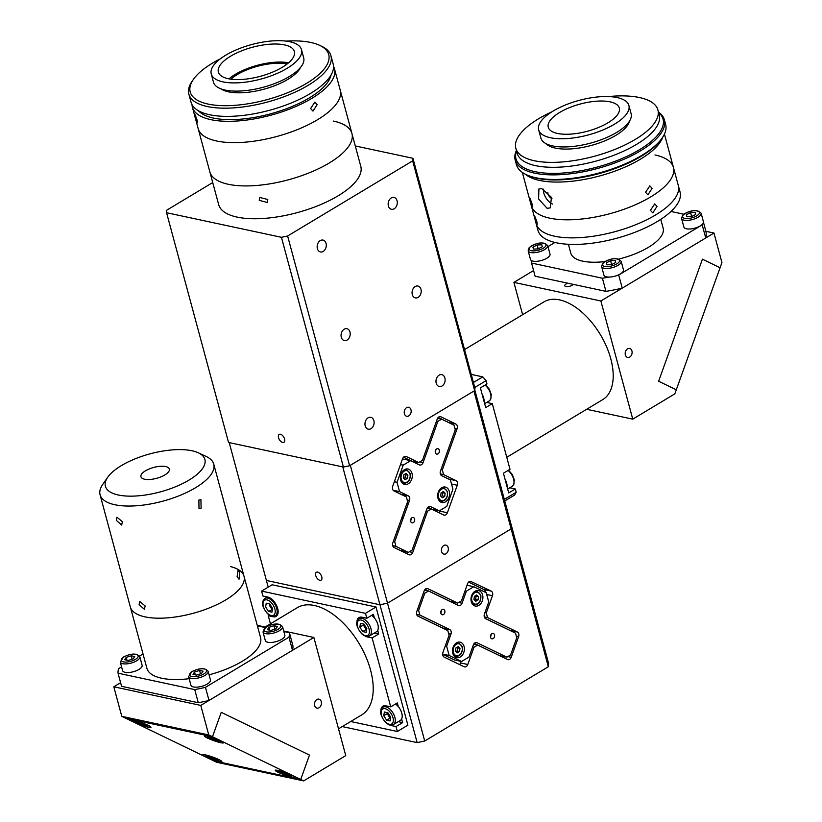 <?xml version="1.0" encoding="UTF-8"?>
<svg xmlns="http://www.w3.org/2000/svg" width="822" height="822" viewBox="0 0 822 822"><rect width="100%" height="100%" fill="white"/><g stroke="black" fill="none" stroke-linecap="round" stroke-linejoin="round"><path stroke-width="1.23" d="M230.848 79.159A36.795 14.077 164.9 0 1 287.145 63.972M333.537 66.5A73.59 28.143 164.9 0 1 334.492 68.884L340.246 90.215A73.59 28.143 164.9 0 1 298.52 129.146A73.59 28.143 164.9 0 1 216.607 140.994A73.59 28.143 164.9 0 1 198.153 128.561L218.693 204.668A73.59 28.143 164.9 0 0 237.147 217.111A73.59 28.143 164.9 0 0 319.049 205.264A73.59 28.143 164.9 0 0 360.786 166.332L351.929 133.513A73.59 28.143 164.9 0 1 310.202 172.435A73.59 28.143 164.9 0 1 228.29 184.282A73.59 28.143 164.9 0 1 209.836 171.849A73.59 28.143 164.9 0 0 228.29 184.282A73.59 28.143 164.9 0 0 310.202 172.435A73.59 28.143 164.9 0 0 351.929 133.513A73.59 28.143 164.9 0 0 333.485 121.081M317.169 104.6L312.987 111.093L310.593 108.555L314.908 102.092L317.169 104.6M334.492 68.884A73.59 28.143 164.9 0 1 292.755 107.816A73.59 28.143 164.9 0 1 210.853 119.663A73.59 28.143 164.9 0 1 192.399 107.22A73.59 28.143 164.9 0 1 192.029 104.682M351.929 133.513L340.246 90.215A73.59 28.143 164.9 0 1 298.52 129.146A73.59 28.143 164.9 0 1 216.607 140.994A73.59 28.143 164.9 0 1 198.153 128.561L192.399 107.22M197.054 119.961C197.691 124.276 197.044 123.238 195.112 116.868C194.187 112.655 194.835 113.683 197.054 119.961L197.362 122.838M331.05 75.018A69.911 26.736 164.9 0 1 285.337 109.141A69.911 26.736 164.9 0 1 213.484 118.08A69.911 26.736 164.9 0 1 198.462 110.785M319.563 45.302L321.546 46.227A73.59 28.143 164.9 0 1 330.947 55.752A73.59 28.143 164.9 0 1 289.221 94.684A73.59 28.143 164.9 0 1 207.308 106.531A73.59 28.143 164.9 0 1 188.855 94.098A73.59 28.143 164.9 0 1 192.194 81.131L193.447 79.333A71.75 27.445 -15.1 0 0 208.182 104.096A71.75 27.445 -15.1 0 0 300.842 86.587A71.75 27.445 -15.1 0 0 319.563 45.302A71.75 27.445 -15.1 0 0 310.747 42.467A71.75 27.445 -15.1 0 0 285.964 41.1M330.947 55.752L333.167 63.962A73.59 28.143 164.9 0 1 291.43 102.894A73.59 28.143 164.9 0 1 209.518 114.731A73.59 28.143 164.9 0 1 191.074 102.298L188.855 94.098M300.513 67.455A43.227 16.532 164.9 0 1 270.541 87.194A43.227 16.532 164.9 0 1 228.557 91.848A43.227 16.532 164.9 0 1 221.046 88.899M220.368 58.804A71.75 27.445 -15.1 0 0 193.447 79.333M195.112 116.868L194.578 114.073M228.999 78.861A39.364 15.053 164.9 0 1 288.594 62.78M228.218 78.707A39.364 15.053 164.9 0 1 218.354 72.048A39.364 15.053 164.9 0 1 240.682 51.221A39.364 15.053 164.9 0 1 284.504 44.891A39.364 15.053 164.9 0 1 294.368 51.539A39.364 15.053 164.9 0 1 272.041 72.367A39.364 15.053 164.9 0 1 228.218 78.707M289.765 41.727A46.731 17.868 164.9 0 1 301.479 49.628A46.731 17.868 164.9 0 1 274.98 74.34A46.731 17.868 164.9 0 1 222.957 81.861A46.731 17.868 164.9 0 1 211.244 73.97A46.731 17.868 164.9 0 1 237.743 49.248A46.731 17.868 164.9 0 1 289.765 41.727M301.479 49.628L303.688 57.828A46.731 17.868 164.9 0 1 277.189 82.549A46.731 17.868 164.9 0 1 225.177 90.071A46.731 17.868 164.9 0 1 213.463 82.179L211.244 73.97M267.777 199.499L267.345 202.479L259.259 200.352L259.66 197.434L267.777 199.499M278.535 437.705A4.603 2.538 -121 0 0 283.929 442.287A4.603 2.538 -121 0 0 284.576 438.999A4.603 2.538 -121 0 0 279.192 434.406A4.603 2.538 -121 0 0 278.535 437.705M404.414 413.743A4.603 3.411 102.1 0 0 406.736 416.271A4.603 3.411 102.1 0 0 410.209 414.483A4.603 3.411 102.1 0 0 410.99 409.798A4.603 3.411 102.1 0 0 408.668 407.27A4.603 3.411 102.1 0 0 405.195 409.048A4.603 3.411 102.1 0 0 404.414 413.743M412.295 294.574A6.073 4.5 102.1 0 0 415.367 297.903A6.073 4.5 102.1 0 0 419.939 295.56A6.073 4.5 102.1 0 0 420.977 289.365A6.073 4.5 102.1 0 0 417.905 286.035A6.073 4.5 102.1 0 0 413.332 288.378A6.073 4.5 102.1 0 0 412.295 294.574M317.384 248.624A6.073 4.5 102.1 0 0 320.446 251.953A6.073 4.5 102.1 0 0 325.029 249.611A6.073 4.5 102.1 0 0 326.057 243.415A6.073 4.5 102.1 0 0 322.995 240.086A6.073 4.5 102.1 0 0 318.412 242.428A6.073 4.5 102.1 0 0 317.384 248.624M388.385 205.962A6.073 4.5 102.1 0 0 391.457 209.291A6.073 4.5 102.1 0 0 396.029 206.939A6.073 4.5 102.1 0 0 397.067 200.743A6.073 4.5 102.1 0 0 393.995 197.414A6.073 4.5 102.1 0 0 389.423 199.767A6.073 4.5 102.1 0 0 388.385 205.962M341.294 337.246A6.073 4.5 102.1 0 0 344.356 340.575A6.073 4.5 102.1 0 0 348.939 338.222A6.073 4.5 102.1 0 0 349.967 332.026A6.073 4.5 102.1 0 0 346.905 328.697A6.073 4.5 102.1 0 0 342.322 331.05A6.073 4.5 102.1 0 0 341.294 337.246M365.204 425.868A6.073 4.5 102.1 0 0 368.277 429.197A6.073 4.5 102.1 0 0 372.849 426.844A6.073 4.5 102.1 0 0 373.876 420.648A6.073 4.5 102.1 0 0 370.814 417.319A6.073 4.5 102.1 0 0 366.232 419.672A6.073 4.5 102.1 0 0 365.204 425.868M436.205 383.196A6.073 4.5 102.1 0 0 439.277 386.525A6.073 4.5 102.1 0 0 443.859 384.182A6.073 4.5 102.1 0 0 444.887 377.986A6.073 4.5 102.1 0 0 441.815 374.657A6.073 4.5 102.1 0 0 437.242 377A6.073 4.5 102.1 0 0 436.205 383.196M343.421 467.05L281.432 237.301A126.937 48.549 164.9 0 0 287.618 235.996L349.607 465.745A126.937 48.549 164.9 0 1 343.421 467.05L228.547 442.472L166.558 212.713A126.937 48.549 164.9 0 1 166.815 210.144L212.723 182.556M349.607 465.745L474.654 390.614L412.665 160.855L287.618 235.996M412.665 160.855A126.937 48.549 164.9 0 0 412.921 158.286L474.921 388.046A126.937 48.549 164.9 0 1 474.654 390.614M412.921 158.286L355.289 145.956M166.558 212.713L281.432 237.301M317.641 572.102A4.603 2.538 -121 0 0 316.388 572.256A4.603 2.538 -121 0 0 316.08 576.541A4.603 2.538 -121 0 0 319.861 580.301A4.603 2.538 -121 0 0 321.125 580.147A4.603 2.538 -121 0 0 321.423 575.862A4.603 2.538 -121 0 0 317.641 572.102M443.788 545.52A4.603 3.411 102.1 0 0 441.424 550.278A4.603 3.411 102.1 0 0 443.931 554.12A4.603 3.411 102.1 0 0 446.007 553.72A4.603 3.411 102.1 0 0 448.36 548.962A4.603 3.411 102.1 0 0 445.863 545.12A4.603 3.411 102.1 0 0 443.788 545.52M427.522 511.212L412.726 552.466A3.678 2.723 -77.9 0 1 409.469 554.86A3.678 2.723 -77.9 0 1 409.007 554.706L394.087 547.483A3.678 2.723 -77.9 0 1 392.834 542.839L407.64 501.584L406.387 496.94L393.954 490.919A3.678 2.723 -77.9 0 1 392.7 486.275L402.575 458.768A3.678 2.723 -77.9 0 1 404.177 456.693A3.678 2.723 -77.9 0 1 405.832 456.374A3.678 2.723 -77.9 0 1 406.294 456.539L418.717 462.56L422.436 460.32L437.242 419.066A3.678 2.723 -77.9 0 1 438.845 416.98A3.678 2.723 -77.9 0 1 440.5 416.672A3.678 2.723 -77.9 0 1 440.962 416.826L455.871 424.049A3.678 2.723 -77.9 0 1 457.124 428.694L442.328 469.948L443.582 474.592L456.005 480.603A3.678 2.723 -77.9 0 1 457.258 485.247L447.394 512.753A3.678 2.723 -77.9 0 1 444.137 515.147A3.678 2.723 -77.9 0 1 443.675 514.993L431.242 508.972L427.522 511.212L426.166 510.914M439.154 512.805A3.678 2.723 102.1 0 0 440.14 511.202L447.394 512.753M440.53 510.133L440.14 511.202M449.172 479.318A3.678 2.723 102.1 0 0 448.761 479.062L456.005 480.603M443.582 474.592L440.335 473.893M441.311 475.455L448.761 479.062M440.972 469.66L442.328 469.948M449.038 422.755A3.678 2.723 102.1 0 0 448.627 422.498L455.871 424.049M438.229 417.463L448.627 422.498M403.561 457.176L411.473 461.008L418.717 462.56M427.255 508.119L431.242 508.972M404.486 552.518A3.678 2.723 102.1 0 0 405.123 551.685M474.767 389.813L511.448 525.751L511.13 528.895L473.934 391.046L350.326 465.314L387.522 603.163L379.959 604.766L342.764 466.906L229.215 442.606L268.208 587.134M548.325 666.745L511.13 528.895L387.522 603.163L424.717 741.023L417.155 742.615L379.959 604.766L266.41 580.466L379.959 604.766L387.522 603.163L511.13 528.895L511.448 525.751L548.644 663.601L548.325 666.745L424.717 741.023M406.993 503.393L408.339 503.681L406.993 503.393M506.763 457.289L602.701 399.646A57.026 31.472 -121 0 0 610.777 358.772A57.026 31.472 -121 0 0 543.959 301.88L464.543 349.597M473.421 382.497L482.781 376.866L486.09 380.668L486.973 383.946L480.397 387.902L485.71 407.589L492.286 403.643L486.686 402.441M509.712 487.775L515.312 488.977L508.736 492.933L503.424 473.236L510 469.28L492.286 403.643M504.338 499.386L516.195 492.255L514.664 495.029L504.759 500.978M486.09 380.668L474.767 387.47M515.312 488.977L516.195 492.255M471.232 374.39L482.781 376.866M567.766 283.189A4.603 1.757 -15.1 0 0 566.204 283.919A4.603 1.757 -15.1 0 0 564.776 285.768A4.603 1.757 -15.1 0 0 567.642 286.621A4.603 1.757 -15.1 0 0 572.235 285.213A4.603 1.757 -15.1 0 0 573.304 284.371M629.755 357.056A4.603 3.411 102.1 0 0 632.118 352.289A4.603 3.411 102.1 0 0 629.611 348.456A4.603 3.411 102.1 0 0 627.546 348.857A4.603 3.411 102.1 0 0 625.182 353.614A4.603 3.411 102.1 0 0 627.689 357.457A4.603 3.411 102.1 0 0 629.755 357.056M713.958 233.037L721.932 262.578L720.072 267.736L702.43 259.187L658.638 381.244L676.29 389.792L674.831 393.861L632.755 419.148L600.872 300.986L713.958 233.037L705.893 231.311A88.303 33.774 164.9 0 1 705.738 237.979L622.244 288.142A88.303 33.774 164.9 0 1 605.958 291.358L535.112 276.202L531.567 263.071A88.303 33.774 164.9 0 1 531.259 260.44M522.617 314.692L513.904 282.378L600.872 300.986M586.661 409.284L632.755 419.148M513.904 282.378L533.581 270.541M658.638 381.244L702.43 259.187L720.072 267.736L676.29 389.792L658.638 381.244M660.765 219.371L663.138 228.167A47.83 18.29 164.9 0 1 618.802 259.043M604.756 261.591A47.83 18.29 164.9 0 1 582.767 261.17A47.83 18.29 164.9 0 1 570.776 253.084L568.413 244.298M654.97 154.968A73.59 28.143 164.9 0 1 673.423 167.4L678.294 185.453A73.59 28.143 164.9 0 1 636.557 224.375A73.59 28.143 164.9 0 1 554.644 236.222A73.59 28.143 164.9 0 1 536.201 223.79L537.968 230.355A73.59 28.143 164.9 0 0 556.422 242.788A73.59 28.143 164.9 0 0 638.334 230.941A73.59 28.143 164.9 0 0 680.061 192.019L678.294 185.453A73.59 28.143 164.9 0 1 636.557 224.375A73.59 28.143 164.9 0 1 554.644 236.222A73.59 28.143 164.9 0 1 536.201 223.79L531.331 205.736A73.59 28.143 164.9 0 0 549.774 218.169A73.59 28.143 164.9 0 1 531.331 205.736L522.34 172.425M554.942 242.449L547.986 246.631M531.567 263.071L602.413 278.226L605.958 291.358M622.244 288.142L618.699 275.021A88.303 33.774 164.9 0 1 617.651 275.267M609.02 277.086A88.303 33.774 164.9 0 1 602.413 278.226M618.699 275.021L702.194 224.848L705.738 237.979M683.76 214.203L670.988 211.47M703.488 222.382L705.893 231.311M656.984 206.404L652.802 212.888L650.408 210.35L654.723 203.897L656.984 206.404M673.423 167.4A73.59 28.143 164.9 0 1 631.686 206.332A73.59 28.143 164.9 0 1 549.774 218.169A73.59 28.143 164.9 0 0 631.686 206.332A73.59 28.143 164.9 0 0 673.423 167.4L664.433 134.089M536.869 221.755C537.506 226.071 536.858 225.033 534.927 218.662C534.002 214.45 534.649 215.477 536.869 221.755L537.177 224.632M534.927 218.662L534.392 215.867M547.123 208.326L538.605 198.965L538.903 188.947L541.811 188.628L551.439 197.321L550.278 207.863L547.123 208.326M543.332 189.132A11.035 6.093 -121 0 0 552.6 204.041M551.963 198.585A4.603 2.538 59 0 1 548.017 193.879A4.603 2.538 59 0 1 547.832 192.256M652.113 188.351L647.931 194.835L645.537 192.297L649.853 185.844L652.113 188.351M662.83 136.986A73.59 28.143 164.9 0 1 613.14 171.767A73.59 28.143 164.9 0 1 539.592 180.429A73.59 28.143 164.9 0 1 525.176 174.13M531.998 203.712C532.635 208.017 531.988 206.99 530.056 200.609C529.132 196.396 529.779 197.434 531.998 203.712L532.307 206.579M530.056 200.609L529.522 197.814M662.131 138.045L661.381 139.124A76.158 29.13 164.9 0 1 536.869 178.251A76.158 29.13 164.9 0 1 527.508 175.24L526.316 174.685A77.268 29.551 -15.1 0 0 535.81 177.737A77.268 29.551 -15.1 0 0 662.131 138.045A77.268 29.551 -15.1 0 0 665.635 124.43L664.392 119.837A77.268 29.551 164.9 0 1 620.579 160.711A77.268 29.551 164.9 0 1 534.567 173.144A77.268 29.551 164.9 0 1 515.199 160.085A77.268 29.551 164.9 0 1 516.411 150.436M658.494 112.09A77.268 29.551 164.9 0 1 664.392 119.837M516.535 150.899A76.158 29.13 -15.1 0 0 535.091 171.685A76.158 29.13 -15.1 0 0 628.378 155.656A76.158 29.13 -15.1 0 0 658.617 112.552M515.199 160.085L516.442 164.688A77.268 29.551 -15.1 0 0 526.316 174.685M557.48 133.441A36.795 14.077 164.9 0 1 548.253 127.225A36.795 14.077 164.9 0 1 569.122 107.764A36.795 14.077 164.9 0 1 610.078 101.836A36.795 14.077 164.9 0 1 619.295 108.062A36.795 14.077 164.9 0 1 598.437 127.523A36.795 14.077 164.9 0 1 557.48 133.441M617.178 97.571A46.731 17.868 164.9 0 1 628.892 105.473A46.731 17.868 164.9 0 1 602.392 130.195A46.731 17.868 164.9 0 1 550.38 137.716A46.731 17.868 164.9 0 1 538.667 129.814A46.731 17.868 164.9 0 1 565.166 105.093A46.731 17.868 164.9 0 1 617.178 97.571M628.892 105.473L631.101 113.672A46.731 17.868 164.9 0 1 604.602 138.394A46.731 17.868 164.9 0 1 552.59 145.915A46.731 17.868 164.9 0 1 540.876 138.024L538.667 129.814M608.465 96.575A73.59 28.143 164.9 0 1 639.475 97.53A73.59 28.143 164.9 0 1 657.919 109.963A73.59 28.143 164.9 0 1 616.192 148.895A73.59 28.143 164.9 0 1 534.279 160.732A73.59 28.143 164.9 0 1 515.836 148.299A73.59 28.143 164.9 0 1 551.839 111.843M657.919 109.963L659.254 114.885A73.59 28.143 164.9 0 1 617.517 153.817A73.59 28.143 164.9 0 1 535.605 165.654A73.59 28.143 164.9 0 1 517.161 153.221L515.836 148.299M629.529 121.081A44.152 16.882 164.9 0 1 600.502 142.525A44.152 16.882 164.9 0 1 555.323 148.094A44.152 16.882 164.9 0 1 545.962 143.624M439.184 452.285A2.764 2.045 102.1 0 0 437.89 448.678A2.764 2.045 102.1 0 0 435.455 450.477A2.764 2.045 102.1 0 0 436.739 454.083A2.764 2.045 102.1 0 0 439.184 452.285M435.259 452.131A2.764 2.045 102.1 0 0 435.557 451.504A2.764 2.045 102.1 0 0 435.752 449.85M414.514 521.045A2.764 2.045 102.1 0 0 413.23 517.449A2.764 2.045 102.1 0 0 410.784 519.247A2.764 2.045 102.1 0 0 412.069 522.843A2.764 2.045 102.1 0 0 414.514 521.045M410.589 520.901A2.764 2.045 102.1 0 0 410.887 520.275A2.764 2.045 102.1 0 0 411.082 518.62M448.966 497.382A7.912 5.857 102.1 0 0 445.277 487.056A7.912 5.857 102.1 0 0 438.28 492.203A7.912 5.857 102.1 0 0 441.969 502.53A7.912 5.857 102.1 0 0 448.966 497.382M411.688 479.329A7.912 5.857 102.1 0 0 407.989 469.002A7.912 5.857 102.1 0 0 400.992 474.15A7.912 5.857 102.1 0 0 404.681 484.477A7.912 5.857 102.1 0 0 411.688 479.329M402.934 549.743L401.136 550.832L408.38 552.384L412.099 550.144L426.895 508.89A3.678 2.723 -77.9 0 1 430.153 506.496A3.678 2.723 -77.9 0 1 430.615 506.65L439.318 510.863L446.757 506.393L452.922 489.203L450.415 479.925L441.722 475.712A3.678 2.723 -77.9 0 1 440.469 471.068L455.265 429.803L454.011 425.169L441.589 419.148L437.869 421.378L423.063 462.642A3.678 2.723 -77.9 0 1 419.806 465.036A3.678 2.723 -77.9 0 1 419.343 464.872L410.651 460.669L403.212 465.139L397.036 482.329L399.543 491.607L408.246 495.82A3.678 2.723 -77.9 0 1 409.5 500.464L407.209 499.971M393.348 541.431L394.694 541.719L395.947 546.363L392.711 545.664M401.403 494.525A3.678 2.723 102.1 0 0 401.002 494.269L393.553 490.662M399.543 491.607L393.132 490.231M394.334 481.743L397.036 482.329M403.212 465.139L400.499 464.553M402.194 459.837L403.397 459.118L410.651 460.669M414.833 462.694A3.678 2.723 102.1 0 0 415.459 461.861M437.869 421.378L436.513 421.09M437.592 418.295L441.589 419.148M409.5 500.464L394.694 541.719M395.947 546.363L408.38 552.384M439.318 510.863L432.074 509.311L427.892 507.287M507.092 486.84A10.121 5.59 -121 0 0 505.068 479.318M506.27 483.778L506.804 483.685M506.126 483.254A4.603 2.538 -121 0 0 506.198 483.254A4.603 2.538 -121 0 0 506.671 483.151M484.066 401.506A10.121 5.59 -121 0 0 482.041 393.985M621.155 261.262L623.477 269.873A10.121 3.874 164.9 0 1 622.614 272.164A10.121 3.874 164.9 0 1 612.082 276.808A10.121 3.874 164.9 0 1 603.944 275.144L601.612 266.534A10.121 3.874 164.9 0 0 609.76 268.198A10.121 3.874 164.9 0 0 620.281 263.554A10.121 3.874 164.9 0 0 621.155 261.262C616.603 257.276 610.448 257.944 602.67 263.266L601.612 266.534M606.379 262.845L610.602 260.677L615.277 260.502L615.719 262.485L611.506 264.643L606.831 264.828L606.379 262.845L606.913 264.828M611.65 264.571L610.602 260.677M701.115 213.206L703.437 221.827A10.121 3.874 164.9 0 1 702.574 224.118A10.121 3.874 164.9 0 1 692.042 228.763A10.121 3.874 164.9 0 1 683.904 227.098L681.572 218.477A10.121 3.874 164.9 0 0 689.72 220.152A10.121 3.874 164.9 0 0 700.252 215.498A10.121 3.874 164.9 0 0 701.115 213.206C696.563 209.22 690.408 209.887 682.64 215.22L681.572 218.477M690.562 212.631L695.237 212.456L695.689 214.429L691.466 216.597L686.791 216.782L686.339 214.799L690.562 212.631L691.61 216.525M686.873 216.772L686.339 214.799M547.699 245.542L550.021 254.152A10.121 3.874 164.9 0 1 549.147 256.443A10.121 3.874 164.9 0 1 538.626 261.088A10.121 3.874 164.9 0 1 530.478 259.423L528.156 250.813A10.121 3.874 164.9 0 0 536.293 252.477A10.121 3.874 164.9 0 0 546.825 247.833A10.121 3.874 164.9 0 0 547.699 245.542C543.147 241.555 536.982 242.223 529.214 247.545L528.156 250.813M538.04 248.922L533.375 249.107L532.923 247.124L537.146 244.966L541.811 244.781L542.263 246.764L538.04 248.922M538.194 248.85L537.146 244.966M533.457 249.107L532.923 247.124M404.301 469.763A6.987 5.179 -77.9 0 1 406.469 469.619L410.24 473.606C410.63 479.935 408.4 483.161 403.551 483.295A6.987 5.179 -77.9 0 1 401.629 482.267M407.887 475.219L407.414 478.363L405.143 479.729L403.335 477.952L403.808 474.808L406.089 473.441L407.887 475.219L405.472 474.695L404.999 477.839L407.414 478.363M404.917 474.14L405.472 474.695M404.999 477.839L403.9 478.507M441.589 487.816A6.987 5.179 -77.9 0 1 443.757 487.672L447.528 491.659C447.908 497.988 445.678 501.215 440.839 501.338A6.987 5.179 -77.9 0 1 438.917 500.321M445.175 493.262L444.702 496.416L442.431 497.783L440.623 496.005L441.095 492.861L443.377 491.484L445.175 493.262L442.76 492.748L442.287 495.892L444.702 496.416M442.205 492.193L442.76 492.748M442.287 495.892L441.188 496.56M316.871 699.543A4.603 3.411 102.1 0 0 314.507 704.31A4.603 3.411 102.1 0 0 317.015 708.143A4.603 3.411 102.1 0 0 319.08 707.752A4.603 3.411 102.1 0 0 321.443 702.985A4.603 3.411 102.1 0 0 318.936 699.152A4.603 3.411 102.1 0 0 316.871 699.543M200.784 705.41L113.816 686.791L121.779 716.332L213.761 760.864L300.729 779.472L303.678 780.9L345.754 755.613L313.87 637.461L200.784 705.41L208.757 734.95L121.779 716.332M120.608 682.712L113.816 686.791M313.87 637.461L283.693 630.998M265.845 627.176L257.245 625.337M303.678 780.9L216.7 762.292L213.761 760.864L300.729 779.472L212.487 736.748L221.241 712.345L309.483 755.069L300.729 779.472L309.483 755.069L221.241 712.345L212.487 736.748L125.509 718.14L212.487 736.748L208.757 734.95M205.664 756.785A10.121 1.212 -160.3 0 0 215.826 760.638A10.121 1.212 -160.3 0 0 221.827 761.614A10.121 1.212 -160.3 0 0 218.95 759.62A10.121 1.212 -160.3 0 0 208.788 755.767A10.121 1.212 -160.3 0 0 202.777 754.781A10.121 1.212 -160.3 0 0 205.664 756.785M278.134 772.29A10.121 1.212 -160.3 0 0 288.306 776.153A10.121 1.212 -160.3 0 0 294.307 777.129A10.121 1.212 -160.3 0 0 291.43 775.136A10.121 1.212 -160.3 0 0 281.258 771.272A10.121 1.212 -160.3 0 0 275.257 770.296A10.121 1.212 -160.3 0 0 278.134 772.29M207.298 737.992A10.121 1.212 -160.3 0 0 217.46 741.855A10.121 1.212 -160.3 0 0 223.461 742.831A10.121 1.212 -160.3 0 0 220.584 740.838A10.121 1.212 -160.3 0 0 210.411 736.974A10.121 1.212 -160.3 0 0 204.411 735.998A10.121 1.212 -160.3 0 0 207.298 737.992M134.818 722.476A10.121 1.212 -160.3 0 0 144.98 726.34A10.121 1.212 -160.3 0 0 150.981 727.316A10.121 1.212 -160.3 0 0 148.104 725.323A10.121 1.212 -160.3 0 0 137.942 721.469A10.121 1.212 -160.3 0 0 131.931 720.483A10.121 1.212 -160.3 0 0 134.818 722.476M230.437 566.584A58.865 22.513 164.9 0 1 244.011 576.263A58.865 22.513 164.9 0 1 210.617 607.407A58.865 22.513 164.9 0 1 145.093 616.88A58.865 22.513 164.9 0 1 130.338 606.934L146.891 668.286A58.865 22.513 164.9 0 0 161.646 678.232A58.865 22.513 164.9 0 0 189.163 678.695M198.287 452.788A51.509 19.697 -15.1 0 0 121.317 465.642A51.509 19.697 -15.1 0 0 107.744 477.222A51.509 19.697 -15.1 0 0 127.913 496.108A51.509 19.697 -15.1 0 0 188.957 480.12A51.509 19.697 -15.1 0 0 198.287 452.788L206.219 456.487A58.865 22.513 164.9 0 1 213.741 464.111L260.564 637.615A58.865 22.513 164.9 0 1 209.076 674.821M121.584 666.868L118.491 668.728A88.303 33.774 164.9 0 0 118.039 673.187L194.742 689.596A88.303 33.774 164.9 0 0 205.459 687.336L288.954 637.173A88.303 33.774 164.9 0 0 289.416 632.714L283.837 631.522M265.3 627.556L257.389 625.861M143.028 653.983L139.535 656.079M289.416 632.714L292.951 645.845A88.303 33.774 164.9 0 1 292.498 650.294L288.954 637.173M205.459 687.336L209.004 700.467L292.498 650.294M209.004 700.467A88.303 33.774 164.9 0 1 198.277 702.728L194.742 689.596M118.039 673.187L121.574 686.319L198.277 702.728M208.141 671.358L210.463 679.969A10.121 3.874 164.9 0 1 207.339 684.027A10.121 3.874 164.9 0 1 197.218 687.13A10.121 3.874 164.9 0 1 190.93 685.24L188.608 676.629A10.121 3.874 164.9 0 0 194.896 678.51A10.121 3.874 164.9 0 0 205.017 675.417A10.121 3.874 164.9 0 0 208.141 671.358C205.181 667.731 199.777 667.813 191.927 671.584L188.608 676.629M194.557 672.016L199.582 670.413L203.075 671.163L201.534 673.506L196.499 675.109L193.016 674.369L194.557 672.016L195.317 674.862M200.506 673.835L199.582 670.413M282.521 626.662L284.854 635.272A10.121 3.874 164.9 0 1 281.73 639.331A10.121 3.874 164.9 0 1 271.599 642.434A10.121 3.874 164.9 0 1 265.311 640.543L262.989 631.933A10.121 3.874 164.9 0 0 269.277 633.813A10.121 3.874 164.9 0 0 279.398 630.721A10.121 3.874 164.9 0 0 282.521 626.662C279.562 623.035 274.158 623.117 266.307 626.888L262.989 631.933M273.973 625.717L277.456 626.467L275.915 628.809L270.88 630.412L267.397 629.673L268.938 627.32L273.973 625.717L274.887 629.138M269.708 630.166L268.938 627.32M139.812 656.737L142.134 665.347A10.121 3.874 164.9 0 1 139.01 669.406A10.121 3.874 164.9 0 1 128.879 672.509A10.121 3.874 164.9 0 1 122.601 670.618L120.269 662.008A10.121 3.874 164.9 0 0 126.557 663.888A10.121 3.874 164.9 0 0 136.688 660.796A10.121 3.874 164.9 0 0 139.812 656.737C136.842 653.11 131.438 653.182 123.588 656.963L120.269 662.008M126.218 657.394L131.253 655.792L134.736 656.531L133.195 658.884L128.16 660.487L124.677 659.737L126.218 657.394L126.989 660.23M132.178 659.213L131.253 655.792M142.864 724.038L144.456 724.953L143.049 724.809L138.456 722.857L142.864 724.038M140.274 723.144L140.048 723.761M143.244 724.254L143.049 724.809M215.343 739.553L216.936 740.458L215.528 740.324L210.935 738.372L215.343 739.553M212.754 738.649L212.528 739.276M215.724 739.769L215.528 740.324M210.894 758.059L209.302 757.154L210.709 757.298L215.302 759.251L210.894 758.059L211.12 757.442M286.19 773.851L287.782 774.756L286.375 774.622L281.782 772.67L286.19 773.851M283.6 772.947L283.374 773.574M145.145 605.968L144.384 609.318L139.103 604.673L139.648 601.437L145.145 605.968M122.406 521.713L121.656 525.063L116.364 520.418L116.919 517.182L122.406 521.713M213.741 464.111A58.865 22.513 164.9 0 1 195.564 487.713A58.865 22.513 164.9 0 1 136.647 505.756A58.865 22.513 164.9 0 1 100.068 494.782A58.865 22.513 164.9 0 1 102.74 484.405L107.744 477.222M244.011 576.263A58.865 22.513 164.9 0 1 225.824 599.875A58.865 22.513 164.9 0 1 166.907 617.908A58.865 22.513 164.9 0 1 130.338 606.934L100.068 494.782M201.102 508.232L198.996 508.613L198.883 500.023L200.917 499.622L201.102 508.232M239.757 572.615L239.017 579.212L237.085 576.684L238.103 570.057L239.757 572.615M145.473 470.811A14.714 5.631 164.9 0 1 160.208 466.3A14.714 5.631 164.9 0 1 169.342 469.043A14.714 5.631 164.9 0 1 164.801 474.952A14.714 5.631 164.9 0 1 150.077 479.462A14.714 5.631 164.9 0 1 140.932 476.719A14.714 5.631 164.9 0 1 145.473 470.811M338.52 728.837L361.701 714.904A62.544 34.524 -121 0 0 370.558 670.084A62.544 34.524 -121 0 0 297.276 607.684L265.085 627.022M269.267 615.103L268.249 615.719L273.079 616.747A11.035 6.093 -121 0 0 276.11 616.366A11.035 6.093 -121 0 0 277.672 608.455A11.035 6.093 -121 0 0 267.767 597.06L262.937 596.022L261.601 591.1L272.123 584.781L376.003 607.006L365.492 613.335L261.601 591.1M401.629 718.962L402.616 722.62L398.228 721.675M389.289 724.819A11.035 6.093 -121 0 0 391.21 725.528L396.04 726.566L402.616 722.62M398.29 706.571L397.303 702.923L390.727 706.869L385.898 705.841A11.035 6.093 -121 0 0 382.867 706.221A11.035 6.093 -121 0 0 380.833 710.742M374.38 617.959L373.394 614.301L366.818 618.257L361.988 617.219A11.035 6.093 -121 0 0 358.957 617.61A11.035 6.093 -121 0 0 356.923 622.131M377.719 630.34L378.706 633.998L372.13 637.944L390.727 706.869M376.003 607.006L407.887 725.168L397.375 731.488L396.04 726.566M366.818 618.257L365.492 613.335M378.706 633.998L374.318 633.053M365.379 636.197A11.035 6.093 -121 0 0 367.3 636.916L372.13 637.944M268.249 615.719L270.428 623.806M350.717 721.511L397.375 731.488M459.549 664.546A3.678 2.723 102.1 0 0 460.536 662.943L467.79 664.495A3.678 2.723 -77.9 0 1 466.187 666.58A3.678 2.723 -77.9 0 1 464.533 666.889A3.678 2.723 -77.9 0 1 464.07 666.734L444.178 657.107A3.678 2.723 -77.9 0 1 442.924 652.463L449.1 635.272L447.846 630.628L418.018 616.192A3.678 2.723 -77.9 0 1 416.764 611.547L424.162 590.915A3.678 2.723 -77.9 0 1 427.419 588.521A3.678 2.723 -77.9 0 1 427.882 588.686L426.926 588.48M507.914 656.573L511.222 657.281A3.678 2.723 -77.9 0 1 509.619 659.357A3.678 2.723 -77.9 0 1 507.965 659.676A3.678 2.723 -77.9 0 1 507.503 659.511L477.674 645.075L473.955 647.304L472.599 647.017M502.982 657.323A3.678 2.723 102.1 0 0 503.619 656.49M511.222 657.281L518.62 636.649L516.329 636.156M510.534 630.71A3.678 2.723 102.1 0 0 510.123 630.453L517.367 632.005A3.678 2.723 -77.9 0 1 518.62 636.649M517.367 632.005L487.538 617.569L484.302 616.87M510.123 630.453L485.268 618.421M484.929 612.637L486.285 612.924L487.538 617.569M486.285 612.924L492.45 595.734L486.716 594.501M485.494 592.364A3.678 2.723 102.1 0 0 483.953 589.538L491.207 591.09A3.678 2.723 -77.9 0 1 492.45 595.734M483.953 589.538L468.591 582.099M491.207 591.09L470.369 581.257M425.149 589.323L450.466 601.57L457.71 603.122L461.43 600.892L467.595 583.702A3.678 2.723 -77.9 0 1 470.852 581.308A3.678 2.723 -77.9 0 1 471.314 581.462M457.71 603.122L427.882 588.686M473.688 644.222L477.674 645.075M467.79 664.495L473.955 647.304M460.536 662.943L461.101 661.391M402.729 519.34L402.102 517.017M397.54 529.748L398.156 532.07M417.155 742.615L342.26 726.586M491.628 638.715A2.764 2.045 102.1 0 0 491.977 638.828A2.764 2.045 102.1 0 0 494.495 636.803A2.764 2.045 102.1 0 0 493.477 633.557A2.764 2.045 102.1 0 0 493.128 633.433A2.764 2.045 102.1 0 0 490.611 635.468A2.764 2.045 102.1 0 0 491.628 638.715M490.498 636.886A2.764 2.045 102.1 0 0 490.981 634.605M441.907 614.64A2.764 2.045 102.1 0 0 442.257 614.764A2.764 2.045 102.1 0 0 444.774 612.729A2.764 2.045 102.1 0 0 443.757 609.482A2.764 2.045 102.1 0 0 443.407 609.369A2.764 2.045 102.1 0 0 440.89 611.393A2.764 2.045 102.1 0 0 441.907 614.64M440.777 612.811A2.764 2.045 102.1 0 0 441.27 610.53M455.789 657.281A7.912 5.857 102.1 0 0 456.785 657.621A7.912 5.857 102.1 0 0 463.998 651.795A7.912 5.857 102.1 0 0 461.091 642.496A7.912 5.857 102.1 0 0 460.094 642.146A7.912 5.857 102.1 0 0 452.881 647.972A7.912 5.857 102.1 0 0 455.789 657.281M474.294 605.701A7.912 5.857 102.1 0 0 475.291 606.05A7.912 5.857 102.1 0 0 482.504 600.224A7.912 5.857 102.1 0 0 479.596 590.915A7.912 5.857 102.1 0 0 478.599 590.576A7.912 5.857 102.1 0 0 471.386 596.392A7.912 5.857 102.1 0 0 474.294 605.701M506.876 657.189L510.596 654.959L516.761 637.769L515.507 633.125L485.679 618.678A3.678 2.723 -77.9 0 1 484.425 614.044L488.741 602.002L486.244 592.724L473.811 586.703L466.372 591.172L462.056 603.214A3.678 2.723 -77.9 0 1 458.799 605.609A3.678 2.723 -77.9 0 1 458.337 605.444L428.509 591.008L424.789 593.237L418.624 610.427L419.878 615.072L449.706 629.508A3.678 2.723 -77.9 0 1 450.959 634.152L446.644 646.184L449.141 655.473L461.574 661.484L469.013 657.014L473.328 644.982A3.678 2.723 -77.9 0 1 476.585 642.588A3.678 2.723 -77.9 0 1 477.048 642.753L506.876 657.189L499.632 655.637L474.315 643.39M442.647 654.281L454.33 659.932L461.574 661.484M449.141 655.473L442.637 654.076M445.288 645.897L446.644 646.184M442.863 628.214A3.678 2.723 102.1 0 0 442.452 627.957L417.607 615.935M419.878 615.072L416.631 614.373M417.268 610.14L418.624 610.427M424.789 593.237L423.433 592.95M424.522 590.145L428.509 591.008M453.816 603.256A3.678 2.723 102.1 0 0 454.453 602.423M466.372 591.172L465.016 590.884M467.04 585.254L473.811 586.703M271.959 612.164L268.465 611.424L265.619 606.944L266.256 603.214L269.739 603.965L272.596 608.444L271.959 612.164M272.411 609.482L268.465 611.424M272.462 609.225A4.603 2.538 59 0 1 269.503 604.992A4.603 2.538 59 0 1 269.318 603.872M395.505 704.002A10.121 5.59 59 0 1 401.773 713.157A10.121 5.59 59 0 1 400.335 720.411L393.44 724.552A10.121 5.59 59 0 0 394.868 717.308A10.121 5.59 59 0 0 383.011 707.208C380.648 709.458 380.021 712.068 381.151 715.017C384.439 722.887 388.529 726.062 393.44 724.552M390.594 718.007A4.603 2.538 59 0 1 388.601 715.911A4.603 2.538 59 0 1 387.635 713.773A4.603 2.538 59 0 1 387.45 712.653M390.553 718.264L387.172 713.671L387.347 712.633M383.751 715.726L384.388 711.996L387.871 712.746L390.727 717.226L390.09 720.956L386.607 720.206L383.751 715.726L387.172 713.671M390.018 718.151L386.607 720.206M371.595 615.38A10.121 5.59 59 0 1 377.863 624.535A10.121 5.59 59 0 1 376.425 631.789L369.53 635.94A10.121 5.59 59 0 0 370.958 628.686A10.121 5.59 59 0 0 359.101 618.596C356.738 620.846 356.111 623.446 357.241 626.395C360.519 634.265 364.619 637.451 369.53 635.94M360.478 623.384L363.961 624.124L366.818 628.604L366.18 632.334L362.687 631.584L359.841 627.114L360.478 623.384M366.633 629.642L363.262 625.059L359.841 627.114M363.262 625.059L363.437 624.011M366.109 629.529L362.687 631.584M366.684 629.395A4.603 2.538 59 0 1 363.725 625.152A4.603 2.538 59 0 1 363.54 624.032M475.465 595.745A2.764 2.045 -77.9 0 1 475.774 596.453A2.764 2.045 -77.9 0 1 474.5 600.081L475.609 599.413L478.024 599.937L475.743 601.303L473.945 599.526L474.417 596.382L476.688 595.005L478.496 596.782L478.024 599.937M474.911 591.337A6.987 5.179 -77.9 0 1 477.079 591.193L480.839 595.179C481.23 601.509 479 604.735 474.15 604.858A6.987 5.179 -77.9 0 1 472.229 603.841M475.517 595.714L478.496 596.782M476.082 596.269L475.609 599.413M456.405 642.907A6.987 5.179 -77.9 0 1 458.573 642.763L462.344 646.75C462.724 653.079 460.495 656.305 455.655 656.439A6.987 5.179 -77.9 0 1 453.734 655.422M459.991 648.363L459.519 651.507L457.238 652.874L455.439 651.096L455.912 647.952L458.193 646.585L459.991 648.363L457.577 647.839L457.104 650.993L459.519 651.507M457.011 647.294L457.577 647.839M457.104 650.993L456.005 651.651M406.294 456.539L405.338 456.333M440.962 416.826L440.006 416.62M457.258 485.247L451.525 484.024M457.124 428.694L454.833 428.2M409.418 551.757L412.726 552.466M430.615 506.65L429.67 506.444M401.002 494.269L408.246 495.82M419.754 461.933L423.063 462.642M508.53 470.163L512.281 474.479L514.295 479.832L513.832 484.425L512.157 486.316A10.121 5.59 -121 0 0 513.627 479.205A10.121 5.59 -121 0 0 508.058 470.451M484.651 403.664L489.131 400.982A10.121 5.59 -121 0 0 490.6 393.872A10.121 5.59 -121 0 0 485.031 385.117M618.74 262.362A8.734 3.339 -15.1 0 0 614.63 258.725A8.734 3.339 -15.1 0 0 603.358 262.958A8.734 3.339 -15.1 0 0 607.468 266.605A8.734 3.339 -15.1 0 0 618.74 262.362M698.7 214.316A8.734 3.339 -15.1 0 0 694.59 210.679A8.734 3.339 -15.1 0 0 683.329 214.912A8.734 3.339 -15.1 0 0 687.428 218.549A8.734 3.339 -15.1 0 0 698.7 214.316M545.284 246.641A8.734 3.339 -15.1 0 0 541.174 243.004A8.734 3.339 -15.1 0 0 529.902 247.237A8.734 3.339 -15.1 0 0 534.012 250.885A8.734 3.339 -15.1 0 0 545.284 246.641M409.952 473.975A6.073 4.5 102.1 0 0 404.157 471.17A6.073 4.5 102.1 0 0 401.28 479.195A6.073 4.5 102.1 0 0 407.075 482A6.073 4.5 102.1 0 0 409.952 473.975M447.24 492.029A6.073 4.5 102.1 0 0 441.445 489.224A6.073 4.5 102.1 0 0 438.558 497.238A6.073 4.5 102.1 0 0 444.363 500.053A6.073 4.5 102.1 0 0 447.24 492.029M203.784 673.989A8.734 3.339 -15.1 0 0 204.288 669.005A8.734 3.339 -15.1 0 0 192.307 671.533A8.734 3.339 -15.1 0 0 191.793 676.516A8.734 3.339 -15.1 0 0 203.784 673.989M278.165 629.292A8.734 3.339 -15.1 0 0 278.668 624.309A8.734 3.339 -15.1 0 0 266.688 626.837A8.734 3.339 -15.1 0 0 266.184 631.82A8.734 3.339 -15.1 0 0 278.165 629.292M135.445 659.367A8.734 3.339 -15.1 0 0 135.959 654.384A8.734 3.339 -15.1 0 0 123.968 656.912A8.734 3.339 -15.1 0 0 123.464 661.895A8.734 3.339 -15.1 0 0 135.445 659.367M143.932 724.644A6.987 0.843 19.7 0 1 143.192 724.418M138.425 722.178A6.073 0.73 -160.3 0 0 136.606 722.6A6.073 0.73 -160.3 0 0 144.487 725.631A6.073 0.73 -160.3 0 0 146.306 725.21A6.073 0.73 -160.3 0 0 138.425 722.178M216.412 740.16A6.987 0.843 19.7 0 1 215.672 739.923M210.905 737.694A6.073 0.73 -160.3 0 0 209.086 738.115A6.073 0.73 -160.3 0 0 216.967 741.136A6.073 0.73 -160.3 0 0 218.786 740.714A6.073 0.73 -160.3 0 0 210.905 737.694M214.778 758.942A6.987 0.843 19.7 0 1 211.049 757.648M209.271 756.476A6.073 0.73 -160.3 0 0 207.452 756.898A6.073 0.73 -160.3 0 0 215.333 759.929A6.073 0.73 -160.3 0 0 217.152 759.507A6.073 0.73 -160.3 0 0 209.271 756.476M287.258 774.458A6.987 0.843 19.7 0 1 283.518 773.163M281.751 771.992A6.073 0.73 -160.3 0 0 279.932 772.413A6.073 0.73 -160.3 0 0 287.813 775.434A6.073 0.73 -160.3 0 0 289.632 775.012A6.073 0.73 -160.3 0 0 281.751 771.992M273.798 616.315L273.079 616.747M391.93 725.096L391.21 725.528M368.02 636.475L367.3 636.916M477.048 642.753L476.092 642.547M450.959 634.152L448.658 633.659M442.452 627.957L449.706 629.508M458.748 602.505L462.056 603.214M264.879 598.426A10.121 5.59 59 0 1 276.737 608.527A10.121 5.59 59 0 1 275.308 615.77C270.397 617.281 266.297 614.106 263.019 606.235C261.889 603.286 262.516 600.677 264.879 598.426L267.325 596.957M274.846 608.917A8.734 4.819 -121 0 0 267.006 599.896A8.734 4.819 -121 0 0 263.369 606.461A8.734 4.819 -121 0 0 271.209 615.493A8.734 4.819 -121 0 0 274.846 608.917M392.978 717.698A8.734 4.819 -121 0 0 385.138 708.677A8.734 4.819 -121 0 0 381.5 715.243A8.734 4.819 -121 0 0 389.34 724.274A8.734 4.819 -121 0 0 392.978 717.698M369.068 629.087A8.734 4.819 -121 0 0 361.228 620.065A8.734 4.819 -121 0 0 357.591 626.631A8.734 4.819 -121 0 0 365.43 635.653A8.734 4.819 -121 0 0 369.068 629.087M480.562 595.549A6.073 4.5 102.1 0 0 474.756 592.744A6.073 4.5 102.1 0 0 471.879 600.759A6.073 4.5 102.1 0 0 477.674 603.574A6.073 4.5 102.1 0 0 480.562 595.549M462.056 647.12A6.073 4.5 102.1 0 0 456.251 644.314A6.073 4.5 102.1 0 0 453.374 652.339A6.073 4.5 102.1 0 0 459.179 655.144A6.073 4.5 102.1 0 0 462.056 647.12M507.677 489.008L512.157 486.316M485.504 384.83L489.213 389.083L491.268 394.457L490.816 399.071L489.131 400.982M135.188 720.678C133.431 721.356 136.565 723.021 144.559 725.662C147.344 726.432 148.607 726.35 148.35 725.405M207.668 736.193C205.911 736.872 209.035 738.526 217.039 741.167C219.823 741.947 221.087 741.865 220.83 740.91M206.034 754.986C204.277 755.654 207.401 757.319 215.405 759.96C218.19 760.73 219.453 760.648 219.197 759.703M278.514 770.491C276.757 771.17 279.881 772.824 287.885 775.465C290.669 776.245 291.933 776.163 291.666 775.218M277.723 614.322L275.308 615.77M385.426 705.759L383.011 707.208M361.516 617.137L359.101 618.596"/></g></svg>
